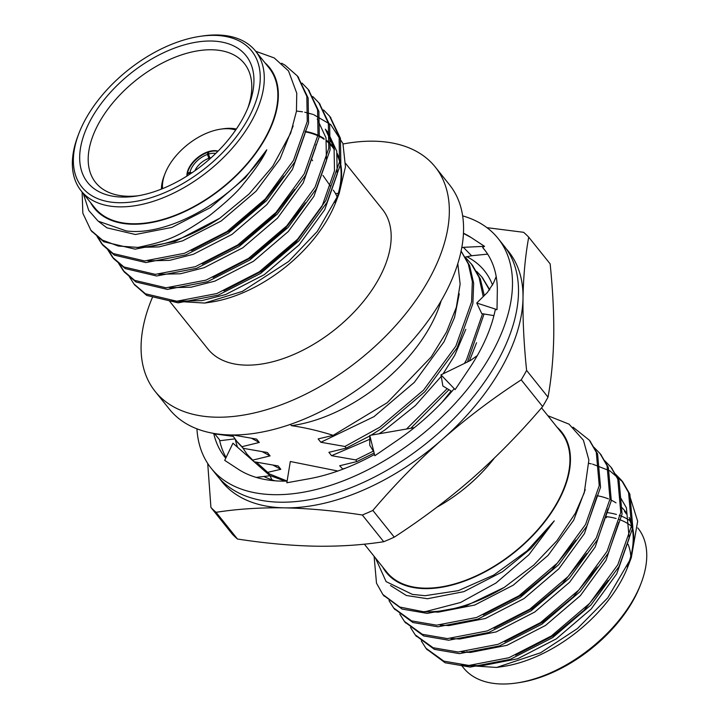 <?xml version="1.0" encoding="UTF-8"?>
<svg xmlns="http://www.w3.org/2000/svg" width="720" height="720" viewBox="0 0 720 720"><rect width="100%" height="100%" fill="white"/><g stroke="black" fill="none" stroke-linecap="round" stroke-linejoin="round"><path stroke-width="1.08" d="M232.506 434.907L256.617 439.11L259.308 442.458L241.956 446.697L243.261 448.326L267.381 452.529L270.072 455.886L252.711 460.116L253.881 461.574M254.025 461.745L278.136 465.948L280.827 469.305L267.192 472.464M342.891 469.188L339.66 465.759L357.012 461.52L355.707 459.891L331.587 455.688L328.905 452.331L346.257 448.101L344.952 446.472L320.832 442.269L318.141 438.912L333.198 435.348C318.555 430.767 304.632 427.536 291.438 425.664L290.412 424.395M83.286 193.518L88.758 210.492L98.154 221.157L126.261 230.913C169.452 236.817 236.799 197.937 266.76 149.796C263.214 158.049 255.132 169.812 242.541 185.085C237.24 192.015 226.368 202.086 209.916 215.289C177.777 237.195 168.498 240.84 137.916 247.41L118.287 246.033L102.402 240.111L90.918 230.31L82.836 213.219L82.134 192.078M281.619 63.234L285.093 65.196L297.297 75.897L306.828 96.372L307.26 121.482L293.508 160.371L265.293 198.972L226.998 231.552L184.572 253.269L144.558 260.937L113.157 253.53L101.664 243.711L97.029 236.421M302.04 83.106L308.052 89.298L317.583 109.782L318.015 134.901L304.272 173.79L276.048 212.4L237.762 244.971L195.327 266.688L155.313 274.365L123.921 266.958L112.437 257.148L107.793 249.849M312.804 96.534L318.816 102.735L328.347 123.219L328.779 148.329L315.027 187.218L286.812 225.819L248.517 258.399L206.091 280.116L166.077 287.784L134.676 280.377L123.183 270.558L118.548 263.268M323.559 109.953L329.571 116.145L339.102 136.629L339.534 161.748L325.791 200.637L297.567 239.247L259.281 271.818L216.846 293.535L176.832 301.212L145.44 293.796L133.956 283.995L129.312 276.687M266.76 149.796L245.277 177.822L210.447 207.576L171.837 227.439L135.441 234.504L106.893 227.826L99.063 221.841M293.166 125.874L280.053 158.949L256.032 191.241L221.202 220.995L182.601 240.858L158.886 246.924L137.214 247.437M305.289 131.085L304.92 133.902L292.446 169.407L266.796 204.66L231.966 234.423L193.356 254.286L169.65 260.343L147.978 260.865M316.044 144.513L315.675 147.321L303.21 182.835L277.551 218.088L242.721 247.842L204.12 267.705L180.405 273.771L158.733 274.284M317.268 119.088L325.998 137.808L326.439 160.74L313.965 196.254L288.315 231.507L253.485 261.27L214.875 281.124L191.169 287.19L169.497 287.712M223.839 290.871L262.008 271.026L296.388 241.578L322.038 206.325L334.503 170.811L334.062 147.87L325.341 129.15L328.032 132.507L336.753 151.227L337.194 174.168L324.729 209.673L299.079 244.935L264.24 274.689L225.639 294.552L201.924 300.609L180.252 301.131M296.478 111.051L302.526 111.807M304.731 112.212L312.84 114.363M313.686 114.66L330.768 124.641L342.927 143.532L345.465 166.833L339.174 193.419L317.358 231.354L288.657 261.459L242.415 291.366L204.651 303.057L169.866 300.942M283.905 175.977L264.105 201.303L229.725 230.76L191.565 250.605M294.669 189.396L274.869 214.731L240.489 244.179L202.32 264.024M305.424 202.824L285.624 228.15L251.244 257.607L213.084 277.452M91.575 231.102L103.707 241.74L135.099 249.147L175.113 241.47L219.798 218.223L249.129 193.941L272.745 166.275L290.727 133.02L296.433 111.357L296.766 93.24L288.54 70.965L274.23 57.933L255.699 51.264M297.936 76.707L308.133 98.001L308.565 123.111L294.813 162L266.598 200.601L228.303 233.181L185.877 254.898L145.863 262.566L114.471 255.159L102.969 245.34L97.875 237.087M308.7 90.135L318.888 111.42L319.32 136.53L305.577 175.419L277.362 214.029L239.067 246.6L196.632 268.317L156.618 275.994L125.226 268.587L113.742 258.786L108.63 250.506M319.455 103.554L329.652 124.839L330.084 149.958L316.332 188.847L288.117 227.448L249.822 260.028L207.396 281.745L167.382 289.413L135.99 282.006L124.488 272.187L119.394 263.934M330.219 116.973L340.407 138.267L340.848 163.377L327.096 202.266L298.881 240.876L260.586 273.447L218.151 295.164L178.146 302.841L146.745 295.434L134.613 284.796M208.593 153.333L207.828 152.325L207.459 154.44L209.268 159.399M190.962 173.457L189.864 173.151L187.362 173.979A21.465 12.321 -38.7 0 1 187.425 173.565A21.465 12.321 141.3 0 1 187.506 173.142A21.465 12.321 -38.7 0 1 207.828 152.325A21.465 12.321 141.3 0 1 208.323 152.154A21.465 12.321 141.3 0 1 208.827 152.001L208.458 154.107L210.141 158.634M191.952 172.8L190.008 172.314L187.506 173.142L188.019 173.763M247.833 108.045A95.247 54.657 -38.7 0 0 250.947 96.237A95.247 54.657 -38.7 0 0 245.511 65.043A95.247 54.657 -38.7 0 0 159.786 64.395A95.247 54.657 -38.7 0 0 89.037 149.787A95.247 54.657 -38.7 0 0 96.975 184.113A95.247 54.657 -38.7 0 0 138.438 195.732M253.044 90.531A101.457 58.221 141.3 0 1 248.805 105.606A101.457 58.221 141.3 0 1 135.846 196.155A101.457 58.221 141.3 0 1 83.322 136.692A101.457 58.221 141.3 0 1 185.598 44.514A101.457 58.221 141.3 0 1 253.044 90.531M235.665 130.041A49.995 28.692 -38.7 0 0 220.635 129.159A49.995 28.692 -38.7 0 0 164.97 173.781A49.995 28.692 -38.7 0 0 162.558 188.64M161.415 189.099A52.938 30.375 141.3 0 1 164.097 176.049L164.97 173.781M220.635 129.159L223.038 128.808A52.938 30.375 141.3 0 1 236.358 129.024M186.957 176.058A21.465 12.321 141.3 0 1 197.667 157.545A21.465 12.321 141.3 0 1 218.07 151.119M187.362 173.979A21.465 12.321 -38.7 0 0 187.236 175.878M217.836 151.353A21.465 12.321 -38.7 0 0 208.827 152.001M337.176 197.1A85.401 49.005 -38.7 0 0 333.945 191.097L333.279 190.152M259.29 88.461A108.81 62.442 -38.7 0 0 200.016 36.36A108.81 62.442 -38.7 0 0 78.876 133.461A108.81 62.442 -38.7 0 0 144.162 199.629A108.81 62.442 -38.7 0 0 259.29 88.461M200.016 36.36L202.428 36A111.753 64.125 141.3 0 1 255.51 51.03A111.753 64.125 141.3 0 1 263.295 89.514A111.753 64.125 141.3 0 1 182.034 188.739A111.753 64.125 141.3 0 1 81.126 190.818A111.753 64.125 141.3 0 1 73.341 152.334A111.753 64.125 141.3 0 1 78.003 135.738L78.876 133.461M335.115 202.824A111.753 64.125 -38.7 0 0 337.5 155.466M334.44 149.778A111.753 64.125 -38.7 0 0 332.334 146.871A111.753 64.125 -38.7 0 0 326.61 141.138M324.126 139.293A111.753 64.125 -38.7 0 0 305.19 131.868M305.253 131.382A112.338 64.467 141.3 0 1 324.027 138.546M326.475 140.301A112.338 64.467 141.3 0 1 334.161 148.32M337.176 153.414A112.338 64.467 141.3 0 1 337.383 197.838M339.174 193.428L335.925 201.879A112.338 64.467 141.3 0 1 210.852 302.139L204.651 303.057M81.126 190.818L94.68 207.729A111.753 64.125 -38.7 0 0 221.985 187.875A111.753 64.125 -38.7 0 0 269.064 67.941L255.51 51.03M90.558 202.59A112.338 64.467 -38.7 0 0 190.764 208.638A112.338 64.467 -38.7 0 0 277.353 106.263A112.338 64.467 -38.7 0 0 264.951 62.802M189.765 174.249A18.531 10.629 141.3 0 1 189.864 173.151M190.008 172.314A18.531 10.629 141.3 0 1 207.459 154.44M208.539 158.445A15.588 8.946 -38.7 0 0 194.877 170.766M211.185 157.698A15.588 8.946 -38.7 0 0 209.664 158.076M208.458 154.107A18.531 10.629 141.3 0 1 215.694 153.468M219.798 218.223A128.808 73.917 141.3 0 1 137.916 247.41M335.493 193.563A111.753 64.125 141.3 0 1 338.301 193.374M345.645 163.467L382.392 209.313A111.753 64.125 141.3 0 1 335.304 329.247A111.753 64.125 141.3 0 1 208.008 349.101L169.362 300.906M426.591 649.044L445.14 662.769L470.196 667.071L510.219 659.358L552.645 637.614L590.922 605.025L619.119 566.406L632.826 527.526L629.865 494.172L622.854 482.022L609.867 470.853L592.605 464.13M591.3 463.851L589.05 463.419M415.836 635.625L434.385 649.35L459.432 653.643L499.455 645.939L541.89 624.195L580.167 591.597L608.355 552.987L622.062 514.107L619.11 480.744L611.442 467.802M405.072 622.197L423.621 635.922L448.677 640.224L488.7 632.52L531.126 610.776L569.403 578.178L597.591 539.559L611.307 500.679L608.346 467.325L600.678 454.383M394.317 608.778L412.866 622.503L437.913 626.805L477.936 619.092L520.371 597.348L558.648 564.75L586.836 526.14L600.543 487.26L597.591 453.897L589.923 440.955M383.553 595.35L402.102 609.075L427.158 613.377L464.4 606.636L504.297 587.376L533.835 565.002L556.929 540.738L575.271 513.36L584.271 492.75L588.87 460.044L583.425 440.235L569.034 424.143L547.83 415.701M515.565 655.191L553.608 635.508L583.956 610.38L608.193 580.383M504.81 641.772L542.844 622.089L573.201 596.961L597.438 566.964M494.046 628.344L532.089 608.661L562.437 583.533L586.674 553.536M483.291 614.925L521.325 595.242L551.682 570.114L575.919 540.117M375.462 558.009L386.118 581.625L412.353 594.387L425.052 595.701L458.307 590.652L493.812 575.028L527.184 550.764L554.265 520.875L528.849 554.787L495.999 583.002L460.566 602.487L425.88 611.523L423.405 611.721L399.807 607.05L382.878 594.531L376.497 583.173L374.094 556.299M472.338 665.361L481.284 665.847L517.698 658.755L556.299 638.865L591.111 609.084L616.743 573.822L629.181 538.326L626.418 507.852L620.01 496.755M461.574 651.942L470.52 652.428L506.934 645.327L545.535 625.437L580.356 595.665L605.979 560.403L618.759 522.288M450.819 638.523L459.765 639L496.179 631.908L534.78 612.018L569.592 582.246L595.224 546.984L607.995 508.869M440.055 625.095L449.001 625.581L485.415 618.48L524.016 598.599L558.837 568.818L584.46 533.556L597.24 495.441M430.272 611.784L438.246 612.162L474.66 605.061L513.261 585.171L548.073 555.399L573.705 520.137L585.261 489.582M390.501 585.54L406.332 595.485L427.482 598.734L463.896 591.642L502.497 571.752L530.892 548.568L554.265 520.875M630.261 497.619L637.659 521.235L631.296 557.703L607.734 597.879L577.449 628.551L540.612 652.77L496.629 667.449L461.088 665.1M421.29 640.935L425.925 648.225L443.835 661.14L468.891 665.442L508.914 657.729L551.34 635.985L589.617 603.396L617.805 564.777L631.521 525.897L628.56 492.543L621.558 480.402L615.537 474.201M410.526 627.507L415.179 634.824L433.08 647.721L458.127 652.014L498.15 644.31L540.585 622.566L578.862 589.968L607.05 551.358L620.757 512.478L617.805 479.115L610.803 466.992L604.782 460.773M399.771 614.088L404.406 621.378L422.307 634.293L447.372 638.595L487.395 630.891L529.821 609.147L568.098 576.549L596.286 537.93L610.002 499.05L607.041 465.696L600.039 453.555L594.018 447.354M389.007 600.669L393.66 607.977L411.561 620.874L436.608 625.176L476.631 617.463L519.066 595.719L557.343 563.121L585.531 524.511L599.238 485.631L596.286 452.268L589.284 440.145L573.03 427.185M628.074 544.302A95.247 54.657 141.3 0 1 630.792 556.245M466.974 651.573A101.457 58.221 -38.7 0 0 467.226 652.374M605.7 516.582A108.81 62.442 141.3 0 1 616.113 518.508M619.02 519.426A108.81 62.442 141.3 0 1 631.8 526.455M641.097 583.245L640.224 585.513A108.81 62.442 141.3 0 1 519.084 682.623L516.681 682.983A111.753 64.125 -38.7 0 0 641.097 583.245A111.753 64.125 -38.7 0 0 637.974 528.165L637.776 527.913M461.394 665.208L463.59 667.953A111.753 64.125 -38.7 0 0 501.768 684A111.753 64.125 -38.7 0 0 516.681 682.983M629.946 520.713A111.753 64.125 -38.7 0 0 619.209 515.331M616.437 514.458A111.753 64.125 -38.7 0 0 606.969 512.586M541.539 407.853L561.159 432.324A111.753 64.125 141.3 0 1 538.173 529.218A111.753 64.125 141.3 0 1 424.944 588.159A111.753 64.125 141.3 0 1 386.766 572.112L364.365 544.158M382.653 566.973A112.338 64.467 -38.7 0 0 424.683 588.618A112.338 64.467 -38.7 0 0 542.097 525.123A112.338 64.467 -38.7 0 0 557.037 427.185M626.337 513.639L624.42 511.254A111.753 64.125 141.3 0 1 626.391 513.945M629.424 519.489A111.753 64.125 141.3 0 1 627.246 567.09M597.204 495.738A112.338 64.467 141.3 0 1 608.427 498.897M609.93 499.536A112.338 64.467 141.3 0 1 615.996 502.848M621.387 507.096A112.338 64.467 141.3 0 1 626.112 512.505M629.109 517.473A112.338 64.467 141.3 0 1 629.496 562.14M631.296 557.703L628.02 566.262A112.338 64.467 141.3 0 1 502.947 666.513L496.629 667.449M504.297 587.376A128.808 73.917 141.3 0 1 425.898 611.802A128.808 73.917 141.3 0 1 423.405 611.721M436.941 507.177A111.753 64.125 -38.7 0 0 494.451 457.983M152.523 297.171A179.46 102.978 -38.7 0 0 155.178 391.455A179.46 102.978 -38.7 0 0 359.604 359.559A179.46 102.978 -38.7 0 0 435.222 166.968A179.46 102.978 -38.7 0 0 343.071 143.991M332.622 146.286A179.46 102.978 -38.7 0 0 331.992 146.448M155.178 391.455L169.407 409.203A179.46 102.978 -38.7 0 0 373.842 377.316A179.46 102.978 -38.7 0 0 449.451 184.725L435.222 166.968M291.438 425.664A130.392 74.826 -38.7 0 0 441.189 300.708M344.952 446.472L379.773 427.221L423.558 390.132L455.832 346.167L471.582 301.905L472.338 281.556L468.297 263.943L461.079 251.082M346.257 448.101L369.774 435.96M371.124 435.159L381.078 428.85L424.863 391.761L457.137 347.796L472.887 303.534L473.643 283.185L469.602 265.572L461.088 251.064M333.198 435.348L387.288 402.651L431.217 356.94L446.535 332.01L456.327 307.332L460.134 284.148L457.794 263.601M357.012 461.52L374.157 453.024M410.805 428.274L448.956 389.7M467.514 361.926L484.056 313.983M484.299 295.524L480.366 278.991L472.41 265.194L465.939 258.012M232.326 434.997L237.573 442.413L243.261 448.326M247.032 454.203L252.45 460.314M320.832 442.269L373.968 416.673L414.297 382.401L444.006 341.793L454.554 317.457L459.252 293.841M331.587 455.688L369.765 439.29M379.035 433.782L384.723 430.101L415.323 405.612L441.243 376.38M443.088 373.833L454.77 355.221L465.804 329.328M251.712 438.381L259.308 442.458M342.351 469.107L345.906 468.018M442.161 402.165L451.107 391.014M469.422 360.999L476.559 342.747M262.467 451.809L270.072 455.886M273.231 465.228L280.827 469.305M489.519 290.043L481.86 276.984L476.703 271.431M242.793 447.912L247.032 454.212L252.711 460.116M355.707 459.891L373.356 451.116M406.539 429.012L447.201 388.638M464.436 363.429L466.596 359.595L482.571 313.74M483.228 296.595L479.061 277.362L471.105 263.565M236.268 440.784L241.956 446.697M256.464 462.24L269.451 473.931L287.109 481.05M275.022 480.798A152.919 87.75 141.3 0 1 263.88 476.478M237.546 447.255A152.919 87.75 141.3 0 1 235.35 439.596M466.929 256.743A152.919 87.75 141.3 0 1 492.561 285.111M486.954 227.664L523.575 232.299A208.782 119.808 141.3 0 1 528.723 237.159L550.143 263.871C552.834 290.178 554.031 314.325 553.734 336.321C553.338 358.146 551.43 378.423 548.019 397.143A208.782 119.808 141.3 0 1 542.637 406.575L521.226 379.863A208.782 119.808 141.3 0 0 526.608 370.431L548.019 397.143M372.852 510.435L394.263 537.156A208.782 119.808 141.3 0 1 383.733 541.719L362.322 515.007A208.782 119.808 141.3 0 0 372.852 510.435C394.668 484.776 417.843 461.07 442.377 439.344A183.798 105.471 -38.7 0 0 523.008 297.99C523.431 275.949 525.339 255.672 528.723 237.159M216.072 512.307L237.483 539.028A208.782 119.808 141.3 0 1 232.335 534.168L210.924 507.447A208.782 119.808 141.3 0 0 216.072 512.307C237.537 508.968 260.361 507.483 284.535 507.852A183.798 105.471 -38.7 0 0 442.377 439.344C467.046 417.771 493.335 397.953 521.226 379.863M219.582 478.566A183.798 105.471 -38.7 0 0 284.535 507.852C308.853 508.383 334.782 510.768 362.322 515.007M506.232 248.787A183.798 105.471 141.3 0 1 523.008 297.99C522.72 320.157 523.917 344.313 526.608 370.431M207.72 463.473L210.924 507.447M237.483 539.028C265.248 543.285 291.177 545.67 315.27 546.183C339.246 546.561 362.07 545.076 383.733 541.719M394.263 537.156C422.388 518.895 448.668 499.068 473.112 477.675C497.439 456.156 520.614 432.45 542.637 406.575M461.745 247.689L463.374 247.329L471.582 255.735L465.39 257.085M471.582 255.735L487.647 254.133M485.631 251.19L482.688 247.536A166.149 95.346 141.3 0 1 484.263 249.417A166.149 95.346 141.3 0 1 497.313 291.411L497.016 309.609L476.739 303.03L481.77 313.605L493.92 315.621M463.446 233.235A166.149 95.346 141.3 0 1 471.105 237.528A166.149 95.346 141.3 0 1 471.996 238.113L484.524 246.321L482.688 247.536M484.524 246.321L463.374 247.329M471.105 237.528L463.437 233.379M233.19 436.446L232.776 435.762M234.828 438.885L219.699 440.748M214.443 433.539L219.474 439.704A166.149 95.346 141.3 0 0 226.08 457.515M232.929 436.338L214.542 433.863M271.926 479.826L270.045 475.74L232.938 443.214L224.712 460.359L237.24 468.567A166.149 95.346 141.3 0 0 238.14 469.161L238.959 469.692M272.043 480.069L271.107 480.42M270.045 475.74L256.203 477.396M337.851 471.024L290.313 461.502L286.83 482.769L307.368 479.07A166.149 95.346 141.3 0 0 308.835 478.8A166.149 95.346 141.3 0 0 374.508 454.446M414.351 427.662L369.783 435.393L369.747 445.275L373.905 452.007M497.016 309.609L495.234 309.879A166.149 95.346 141.3 0 1 469.008 368.946A166.149 95.346 141.3 0 1 468.081 370.323L455.121 389.601L454.068 388.827A166.149 95.346 141.3 0 1 397.017 440.532A166.149 95.346 141.3 0 1 395.541 441.54L374.832 455.742L369.783 435.393M477.351 355.527L470.538 360.45L440.991 374.859L442.872 386.001L451.845 391.464M455.121 389.601L440.991 374.859M462.627 215.856A183.798 105.471 141.3 0 1 498.033 238.383L504.054 245.898A183.798 105.471 141.3 0 1 426.618 443.151A183.798 105.471 141.3 0 1 217.233 475.812L211.212 468.297A183.798 105.471 141.3 0 1 196.929 428.841M498.033 238.383A183.798 105.471 141.3 0 1 420.588 435.636A183.798 105.471 141.3 0 1 211.212 468.297M287.1 481.104A166.149 95.346 141.3 0 1 238.14 469.161M225.747 458.199A166.149 95.346 141.3 0 1 224.982 457.263A166.149 95.346 141.3 0 1 213.714 433.422M476.739 303.03L487.44 292.419L493.47 283.095L496.188 276.579M269.739 475.47L285.228 481.14M489.753 289.737L482.382 277.65M330.696 186.471L322.947 175.419M312.606 160.677L311.319 158.841M330.876 117.783L329.571 116.154M320.121 104.364L318.816 102.735M309.357 90.936L308.052 89.307M298.602 77.517L297.297 75.897M135.252 285.615L133.947 283.986M124.497 272.196L123.192 270.567M113.733 258.777L112.428 257.148M102.978 245.349L101.673 243.72M92.214 231.93L90.909 230.301M334.377 149.418L332.334 146.871M605.628 516.789L606.492 517.734M382.896 594.549L384.201 596.178M393.651 607.968L394.956 609.597M404.415 621.396L405.72 623.025M415.179 634.824L416.475 636.444M425.934 648.234L427.239 649.863M589.284 440.145L590.58 441.765M600.039 453.555L601.344 455.184M610.794 466.983L612.099 468.612M621.558 480.402L622.863 482.031M483.012 278.415L481.86 276.984M472.563 255.636L470.682 255.933"/></g></svg>
